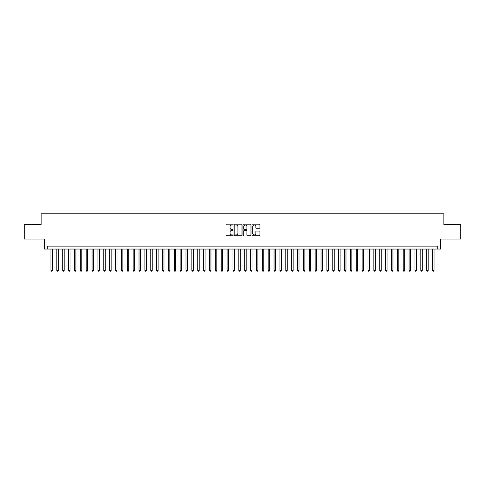 <?xml version="1.0" encoding="UTF-8"?>
<svg xmlns="http://www.w3.org/2000/svg" width="485" height="485" viewBox="0 0 485 485"><rect width="100%" height="100%" fill="white"/><g stroke="black" fill="none" stroke-linecap="round" stroke-linejoin="round"><path stroke-width="0.73" d="M233.109 224.603A0.406 0.406 0 0 0 232.703 224.203L226.58 224.203A0.576 0.576 0 0 0 226.004 224.779L226.004 235.152A0.576 0.576 0 0 0 226.58 235.728L232.703 235.728A0.406 0.406 0 0 0 233.109 235.322A0.406 0.406 0 0 0 232.703 234.922L231.909 234.922A1.843 1.843 0 0 1 230.066 233.079L230.066 232.212A1.843 1.843 0 0 1 231.909 230.369L232.703 230.369A0.406 0.406 0 0 0 233.109 229.963A0.406 0.406 0 0 0 232.703 229.563L231.909 229.563A1.843 1.843 0 0 1 230.066 227.72L230.066 226.853A1.843 1.843 0 0 1 231.909 225.01L232.703 225.01A0.406 0.406 0 0 0 233.109 224.603M259.342 228.265A0.576 0.576 0 0 0 259.918 227.689L259.918 224.779A0.576 0.576 0 0 0 259.342 224.203L252.539 224.203A0.576 0.576 0 0 0 251.964 224.779L251.964 235.152A0.576 0.576 0 0 0 252.539 235.728L259.342 235.728A0.576 0.576 0 0 0 259.918 235.152L259.918 231.636A0.576 0.576 0 0 0 259.342 231.06L256.432 231.06A0.576 0.576 0 0 0 255.856 231.636L255.856 233.382A1.54 1.54 0 0 1 254.316 234.922A1.54 1.54 0 0 1 252.77 233.382L252.77 226.55A1.54 1.54 0 0 1 254.316 225.01A1.54 1.54 0 0 1 255.856 226.55L255.856 227.689A0.576 0.576 0 0 0 256.432 228.265L259.342 228.265M437.706 249.047L440.641 249.047L440.641 239.063L460.75 239.063L460.75 224.391L443.872 224.391L443.872 213.818L41.128 213.818L41.128 224.391L24.25 224.391L24.25 239.063L44.359 239.063L44.359 249.047L437.706 249.047L437.706 246.113L47.294 246.113L47.294 249.047M241.997 224.779A0.576 0.576 0 0 0 241.421 224.203L234.619 224.203A0.576 0.576 0 0 0 234.043 224.779L234.043 235.152A0.576 0.576 0 0 0 234.619 235.728L241.421 235.728A0.576 0.576 0 0 0 241.997 235.152L241.997 224.779M243.579 224.203L250.381 224.203A0.576 0.576 0 0 1 250.957 224.779L250.957 235.152A0.576 0.576 0 0 1 250.381 235.728L247.471 235.728A0.576 0.576 0 0 1 246.895 235.152L246.895 230.945A0.576 0.576 0 0 0 246.319 230.369L244.385 230.369A0.576 0.576 0 0 0 243.809 230.945L243.809 235.322A0.406 0.406 0 0 1 243.409 235.728A0.406 0.406 0 0 1 243.003 235.322L243.003 224.779A0.576 0.576 0 0 1 243.579 224.203M235.255 225.01A0.406 0.406 0 0 0 234.849 225.416L234.849 234.516A0.406 0.406 0 0 0 235.255 234.922L236.092 234.922A1.843 1.843 0 0 0 237.935 233.079L237.935 226.853A1.843 1.843 0 0 0 236.092 225.01L235.255 225.01M246.895 226.58A1.54 1.54 0 0 0 245.355 225.04A1.54 1.54 0 0 0 243.809 226.58L243.809 228.987A0.576 0.576 0 0 0 244.385 229.563L246.319 229.563A0.576 0.576 0 0 0 246.895 228.987L246.895 226.58M50.961 249.047L50.961 270.418L52.428 270.418L52.428 249.047M52.428 270.418L51.992 271.182L51.404 271.182L50.961 270.418M56.836 249.047L56.836 270.418L58.303 270.418L58.303 249.047M58.303 270.418L57.86 271.182L57.272 271.182L56.836 270.418M62.704 249.047L62.704 270.418L64.172 270.418L64.172 249.047M64.172 270.418L63.729 271.182L63.147 271.182L62.704 270.418M68.573 249.047L68.573 270.418L70.04 270.418L70.04 249.047M70.04 270.418L69.604 271.182L69.016 271.182L68.573 270.418M74.447 249.047L74.447 270.418L75.915 270.418L75.915 249.047M75.915 270.418L75.472 271.182L74.884 271.182L74.447 270.418M80.316 249.047L80.316 270.418L81.783 270.418L81.783 249.047M81.783 270.418L81.347 271.182L80.759 271.182L80.316 270.418M86.191 249.047L86.191 270.418L87.658 270.418L87.658 249.047M87.658 270.418L87.215 271.182L86.627 271.182L86.191 270.418M92.059 249.047L92.059 270.418L93.526 270.418L93.526 249.047M93.526 270.418L93.084 271.182L92.502 271.182L92.059 270.418M97.928 249.047L97.928 270.418L99.395 270.418L99.395 249.047M99.395 270.418L98.958 271.182L98.37 271.182L97.928 270.418M103.802 249.047L103.802 270.418L105.269 270.418L105.269 249.047M105.269 270.418L104.827 271.182L104.239 271.182L103.802 270.418M109.671 249.047L109.671 270.418L111.138 270.418L111.138 249.047M111.138 270.418L110.701 271.182L110.113 271.182L109.671 270.418M115.545 249.047L115.545 270.418L117.012 270.418L117.012 249.047M117.012 270.418L116.57 271.182L115.982 271.182L115.545 270.418M121.414 249.047L121.414 270.418L122.881 270.418L122.881 249.047M122.881 270.418L122.438 271.182L121.856 271.182L121.414 270.418M127.282 249.047L127.282 270.418L128.749 270.418L128.749 249.047M128.749 270.418L128.313 271.182L127.725 271.182L127.282 270.418M133.157 249.047L133.157 270.418L134.624 270.418L134.624 249.047M134.624 270.418L134.181 271.182L133.593 271.182L133.157 270.418M139.025 249.047L139.025 270.418L140.492 270.418L140.492 249.047M140.492 270.418L140.056 271.182L139.468 271.182L139.025 270.418M144.894 249.047L144.894 270.418L146.367 270.418L146.367 249.047M146.367 270.418L145.924 271.182L145.336 271.182L144.894 270.418M150.768 249.047L150.768 270.418L152.235 270.418L152.235 249.047M152.235 270.418L151.793 271.182L151.205 271.182L150.768 270.418M156.637 249.047L156.637 270.418L158.104 270.418L158.104 249.047M158.104 270.418L157.667 271.182L157.079 271.182L156.637 270.418M162.511 249.047L162.511 270.418L163.978 270.418L163.978 249.047M163.978 270.418L163.536 271.182L162.948 271.182L162.511 270.418M168.38 249.047L168.38 270.418L169.847 270.418L169.847 249.047M169.847 270.418L169.41 271.182L168.822 271.182L168.38 270.418M174.248 249.047L174.248 270.418L175.722 270.418L175.722 249.047M175.722 270.418L175.279 271.182L174.691 271.182L174.248 270.418M180.123 249.047L180.123 270.418L181.59 270.418L181.59 249.047M181.59 270.418L181.147 271.182L180.559 271.182L180.123 270.418M185.991 249.047L185.991 270.418L187.459 270.418L187.459 249.047M187.459 270.418L187.022 271.182L186.434 271.182L185.991 270.418M191.866 249.047L191.866 270.418L193.333 270.418L193.333 249.047M193.333 270.418L192.891 271.182L192.302 271.182L191.866 270.418M197.734 249.047L197.734 270.418L199.202 270.418L199.202 249.047M199.202 270.418L198.759 271.182L198.177 271.182L197.734 270.418M203.603 249.047L203.603 270.418L205.07 270.418L205.07 249.047M205.07 270.418L204.634 271.182L204.046 271.182L203.603 270.418M209.478 249.047L209.478 270.418L210.945 270.418L210.945 249.047M210.945 270.418L210.502 271.182L209.914 271.182L209.478 270.418M215.346 249.047L215.346 270.418L216.813 270.418L216.813 249.047M216.813 270.418L216.377 271.182L215.789 271.182L215.346 270.418M221.221 249.047L221.221 270.418L222.688 270.418L222.688 249.047M222.688 270.418L222.245 271.182L221.657 271.182L221.221 270.418M227.089 249.047L227.089 270.418L228.556 270.418L228.556 249.047M228.556 270.418L228.114 271.182L227.532 271.182L227.089 270.418M232.958 249.047L232.958 270.418L234.425 270.418L234.425 249.047M234.425 270.418L233.988 271.182L233.4 271.182L232.958 270.418M238.832 249.047L238.832 270.418L240.299 270.418L240.299 249.047M240.299 270.418L239.857 271.182L239.269 271.182L238.832 270.418M244.701 249.047L244.701 270.418L246.168 270.418L246.168 249.047M246.168 270.418L245.731 271.182L245.143 271.182L244.701 270.418M250.575 249.047L250.575 270.418L252.042 270.418L252.042 249.047M252.042 270.418L251.6 271.182L251.012 271.182L250.575 270.418M256.444 249.047L256.444 270.418L257.911 270.418L257.911 249.047M257.911 270.418L257.468 271.182L256.886 271.182L256.444 270.418M262.312 249.047L262.312 270.418L263.779 270.418L263.779 249.047M263.779 270.418L263.343 271.182L262.755 271.182L262.312 270.418M268.187 249.047L268.187 270.418L269.654 270.418L269.654 249.047M269.654 270.418L269.211 271.182L268.623 271.182L268.187 270.418M274.055 249.047L274.055 270.418L275.522 270.418L275.522 249.047M275.522 270.418L275.086 271.182L274.498 271.182L274.055 270.418M279.93 249.047L279.93 270.418L281.397 270.418L281.397 249.047M281.397 270.418L280.954 271.182L280.366 271.182L279.93 270.418M285.798 249.047L285.798 270.418L287.265 270.418L287.265 249.047M287.265 270.418L286.823 271.182L286.241 271.182L285.798 270.418M291.667 249.047L291.667 270.418L293.134 270.418L293.134 249.047M293.134 270.418L292.697 271.182L292.109 271.182L291.667 270.418M297.541 249.047L297.541 270.418L299.009 270.418L299.009 249.047M299.009 270.418L298.566 271.182L297.978 271.182L297.541 270.418M303.41 249.047L303.41 270.418L304.877 270.418L304.877 249.047M304.877 270.418L304.441 271.182L303.852 271.182L303.41 270.418M309.278 249.047L309.278 270.418L310.752 270.418L310.752 249.047M310.752 270.418L310.309 271.182L309.721 271.182L309.278 270.418M315.153 249.047L315.153 270.418L316.62 270.418L316.62 249.047M316.62 270.418L316.178 271.182L315.589 271.182L315.153 270.418M321.021 249.047L321.021 270.418L322.489 270.418L322.489 249.047M322.489 270.418L322.052 271.182L321.464 271.182L321.021 270.418M326.896 249.047L326.896 270.418L328.363 270.418L328.363 249.047M328.363 270.418L327.921 271.182L327.333 271.182L326.896 270.418M332.765 249.047L332.765 270.418L334.232 270.418L334.232 249.047M334.232 270.418L333.795 271.182L333.207 271.182L332.765 270.418M338.633 249.047L338.633 270.418L340.106 270.418L340.106 249.047M340.106 270.418L339.664 271.182L339.076 271.182L338.633 270.418M344.508 249.047L344.508 270.418L345.975 270.418L345.975 249.047M345.975 270.418L345.532 271.182L344.944 271.182L344.508 270.418M350.376 249.047L350.376 270.418L351.843 270.418L351.843 249.047M351.843 270.418L351.407 271.182L350.819 271.182L350.376 270.418M356.251 249.047L356.251 270.418L357.718 270.418L357.718 249.047M357.718 270.418L357.275 271.182L356.687 271.182L356.251 270.418M362.119 249.047L362.119 270.418L363.586 270.418L363.586 249.047M363.586 270.418L363.144 271.182L362.562 271.182L362.119 270.418M367.988 249.047L367.988 270.418L369.455 270.418L369.455 249.047M369.455 270.418L369.018 271.182L368.43 271.182L367.988 270.418M373.862 249.047L373.862 270.418L375.329 270.418L375.329 249.047M375.329 270.418L374.887 271.182L374.299 271.182L373.862 270.418M379.731 249.047L379.731 270.418L381.198 270.418L381.198 249.047M381.198 270.418L380.761 271.182L380.173 271.182L379.731 270.418M385.605 249.047L385.605 270.418L387.072 270.418L387.072 249.047M387.072 270.418L386.63 271.182L386.042 271.182L385.605 270.418M391.474 249.047L391.474 270.418L392.941 270.418L392.941 249.047M392.941 270.418L392.498 271.182L391.916 271.182L391.474 270.418M397.342 249.047L397.342 270.418L398.809 270.418L398.809 249.047M398.809 270.418L398.373 271.182L397.785 271.182L397.342 270.418M403.217 249.047L403.217 270.418L404.684 270.418L404.684 249.047M404.684 270.418L404.241 271.182L403.653 271.182L403.217 270.418M409.085 249.047L409.085 270.418L410.553 270.418L410.553 249.047M410.553 270.418L410.116 271.182L409.528 271.182L409.085 270.418M414.96 249.047L414.96 270.418L416.427 270.418L416.427 249.047M416.427 270.418L415.984 271.182L415.396 271.182L414.96 270.418M420.828 249.047L420.828 270.418L422.296 270.418L422.296 249.047M422.296 270.418L421.853 271.182L421.271 271.182L420.828 270.418M426.697 249.047L426.697 270.418L428.164 270.418L428.164 249.047M428.164 270.418L427.728 271.182L427.139 271.182L426.697 270.418M432.571 249.047L432.571 270.418L434.039 270.418L434.039 249.047M434.039 270.418L433.596 271.182L433.008 271.182L432.571 270.418"/></g></svg>
